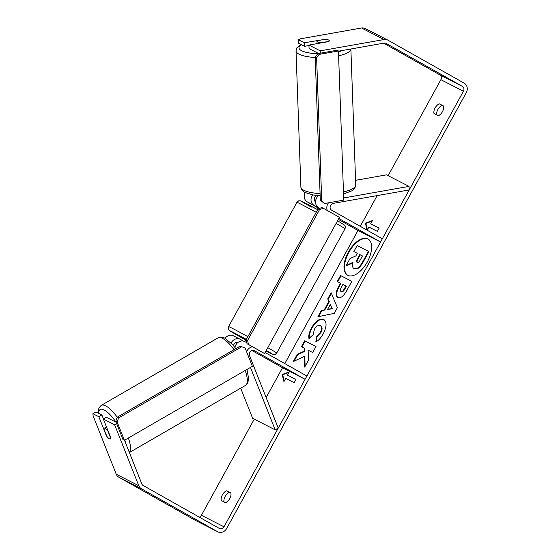 <?xml version="1.0" encoding="UTF-8"?>
<svg xmlns="http://www.w3.org/2000/svg" width="560" height="560" viewBox="0 0 560 560"><rect width="100%" height="100%" fill="white"/><g stroke="black" fill="none" stroke-linecap="round" stroke-linejoin="round"><path stroke-width="0.84" d="M312.606 194.873A7.399 6.349 117.1 0 0 314.034 205.338L318.248 207.711M305.158 192.535A7.399 6.349 117.1 0 0 307.265 201.873L318.101 207.977M355.572 180.327L386.491 174.853L409.052 186.389L409.178 189.938L333.27 203.378A3.703 3.178 117.1 0 0 330.218 206.416A3.703 3.178 117.1 0 0 331.611 210.168L382.34 238.763L380.555 242.011L338.814 218.477M328.503 202.804A7.399 6.349 117.1 0 0 327.327 210.511M338.324 219.38L357.994 230.475L380.555 242.011M319.746 208.313L318.549 207.641A7.399 6.349 -62.9 0 1 318.514 195.664M409.052 186.389L343.686 197.96M316.806 195.496A3.703 3.178 117.1 0 0 314.391 198.513A3.703 3.178 117.1 0 0 315.532 201.908M231.098 343.035A7.399 6.349 -62.9 0 1 240.163 339.255A7.399 6.349 -62.9 0 1 240.359 339.36L243.474 341.117M225.092 338.317A7.399 6.349 -62.9 0 1 233.394 335.79L240.163 339.255M240.688 388.178L252.637 418.327L275.205 429.863L278.25 428.099L249.536 355.684A3.703 3.178 -62.9 0 1 250.439 351.505A3.703 3.178 -62.9 0 1 254.268 350.623A3.703 3.178 -62.9 0 1 254.366 350.679L305.088 379.274L306.873 376.033L265.139 352.499M246.603 351.743A7.399 6.349 -62.9 0 1 252.497 346.794M237.314 342.251L237.839 342.545M251.951 350.497L282.527 367.738L305.088 379.274M253.232 350.63L252.707 350.336L253.232 350.63M252.518 350.357L253.61 350.889L252.518 350.357M244.867 341.663A7.399 6.349 117.1 0 0 244.671 341.558A7.399 6.349 117.1 0 0 234.899 347.375M275.205 429.863L250.453 367.437M233.541 345.716A3.703 3.178 -62.9 0 1 238.056 342.377M105.245 428.344A6.167 1.904 60 0 1 107.814 430.843L110.775 438.312A6.167 1.904 60 0 1 110.404 438.907A6.167 1.904 60 0 1 109.389 438.802A6.167 1.904 60 0 1 106.827 436.296L103.866 428.827A6.167 1.904 60 0 1 104.23 428.232A6.167 1.904 60 0 1 105.245 428.344M367.318 261.961A20.804 10.675 -60.6 0 0 368.025 238.973A20.804 10.675 -60.6 0 0 348.292 252.231A20.804 10.675 -60.6 0 0 347.592 275.219A20.804 10.675 -60.6 0 0 367.318 261.961M368.249 239.113A20.804 10.675 -60.6 0 0 348.754 252.49A20.804 10.675 -60.6 0 0 347.823 275.345M225.47 502.649A6.167 3.164 -60.6 0 0 229.74 498.596A6.167 3.164 -60.6 0 0 230.818 492.919L226.667 490.798A6.167 3.164 -60.6 0 0 222.404 494.851A6.167 3.164 -60.6 0 0 221.319 500.528L225.47 502.649M442.463 111.657A6.167 3.164 119.4 0 1 438.193 115.71L434.042 113.582A6.167 3.164 119.4 0 1 435.127 107.905A6.167 3.164 119.4 0 1 439.39 103.859L443.541 105.98A6.167 3.164 119.4 0 1 442.463 111.657M324.17 39.466L304.43 42.763L298.473 39.718L298.606 43.274L304.556 46.319L304.43 42.763M318.619 53.508L309.071 48.622L308.945 45.073L328.678 41.58A6.167 1.722 -2 0 0 329.294 40.789A6.167 1.722 -2 0 0 328.615 40.04A6.167 1.722 -2 0 0 324.163 39.27M304.346 356.398L304.696 367.066L308.602 359.961L308.112 350.175L312.69 352.52L315.987 346.528L304.703 340.76L301.413 346.752L304.325 348.243L304.395 351.085L297.22 354.375L293.258 361.571L304.346 356.398L304.808 356.657L305.123 366.289M324.282 309.813L328.888 301.441L327.719 298.893L331.121 292.705L337.386 307.629L334.229 313.369L317.912 316.736L321.419 310.352L324.744 310.072L329.343 301.7L328.888 301.441M338.443 51.191L384.223 43.085A3.703 3.178 -62.9 0 1 386.036 43.344A3.703 3.178 -62.9 0 1 386.134 43.393L462.462 86.429A3.703 3.178 -62.9 0 1 463.442 91.231L223.986 526.813A3.703 3.178 -62.9 0 1 219.534 528.549A3.703 3.178 -62.9 0 1 219.436 528.493L143.108 485.464A3.703 3.178 -62.9 0 1 141.841 483.98L124.502 440.244M383.663 43.19L439.901 74.893A3.703 3.178 -62.9 0 1 440.881 79.695L388.115 175.679M377.16 195.608L360.269 226.324M357.994 230.475L284.809 363.594M282.527 367.738L266.14 397.558M254.261 419.153L201.418 515.277A3.703 3.178 -62.9 0 1 199.283 517.132M283.934 381.612L282.212 374.5L289.282 371.882L287.497 375.13L295.96 379.456L294.175 382.697L285.719 378.371L283.934 381.612M379.141 228.151L370.685 223.811L372.47 220.57L365.4 223.181L367.094 230.174M370.685 223.811L379.148 228.137L377.363 231.378L368.907 227.052L367.164 230.216M337.806 297.521C335.349 295.743 335.699 291.949 338.856 286.153L340.48 283.185L337.26 281.54L340.557 275.548L351.834 281.316L346.738 290.584C343.518 296.275 340.55 298.592 337.834 297.542L337.701 297.465M323.617 319.424L323.652 319.438C326.963 321.804 326.83 326.599 323.253 333.83C320.796 338.093 318.325 340.753 315.861 341.803L316.512 336.364L320.432 332.311C322.042 328.993 321.993 326.767 320.285 325.633L320.257 325.612C318.29 324.87 316.344 326.081 314.405 329.231L313.096 334.81L308.938 338.464C308.357 335.839 309.26 332.213 311.654 327.586C315.658 320.915 319.648 318.192 323.617 319.424L323.785 319.508M316.386 341.523L316.974 336.623L320.894 332.57C322.504 329.252 322.455 327.026 320.747 325.892L320.285 325.633M308.945 45.073L320.222 50.841L384.097 39.536A7.399 6.349 -62.9 0 1 387.723 40.047A7.399 6.349 -62.9 0 1 387.919 40.152L464.24 83.188A7.399 6.349 -62.9 0 1 466.214 92.792L226.751 528.374A7.399 6.349 -62.9 0 1 217.847 531.839A7.399 6.349 -62.9 0 1 217.651 531.734L141.323 488.705A7.399 6.349 -62.9 0 1 138.796 485.744L114.639 424.802L103.355 419.034L110.817 437.864A6.167 1.904 60 0 1 110.404 438.907A6.167 1.904 60 0 1 106.309 435.554L98.84 416.731L92.89 413.686L93.114 415.884L116.235 474.201L138.796 485.744M436.758 114.975A6.167 3.164 119.4 0 1 437.962 109.34A6.167 3.164 119.4 0 1 442.162 105.42L443.597 106.148M230.874 493.094L229.439 492.359A6.167 3.164 -60.6 0 0 225.239 496.286A6.167 3.164 -60.6 0 0 224.035 501.914M103.355 419.034L106.4 417.277L116.116 422.24M116.669 423.633L114.639 424.802M92.89 413.686L95.935 411.922L101.892 414.967L98.84 416.731M103.474 418.964L101.892 414.967M320.222 50.841L320.306 53.207M298.473 39.718L300.405 38.822L361.536 28A7.399 6.349 -62.9 0 1 365.162 28.511L387.723 40.047M195.482 520.401A7.399 6.349 -62.9 0 1 195.286 520.303A7.399 6.349 -62.9 0 1 195.09 520.198L118.762 477.169A7.399 6.349 -62.9 0 1 116.235 474.201M308.959 45.535L304.556 46.319M439.39 103.859L442.162 105.42M226.667 490.798L229.439 492.359M357.28 253.323L353.864 251.552L357.168 245.546L368.935 251.587L363.3 261.835C361.473 265.104 359.772 267.246 358.197 268.261L354.284 268.709M358.197 268.261L354.375 268.765M368.473 251.328L362.838 261.576C361.018 264.845 359.31 266.987 357.735 268.002M352.842 262.871L346.675 265.741L346.213 265.482L350.021 258.545L355.845 255.934L357.287 253.302L353.864 251.552M354.473 268.821L354.018 268.555C352.366 267.54 352.03 265.461 352.996 262.325L346.213 265.482M284.214 381.108L282.674 374.759L282.212 374.5M282.674 374.759L288.988 372.428M295.953 379.47L287.497 375.13M372.176 221.109L365.862 223.44L367.402 229.789M365.862 223.44L365.4 223.181M330.295 304.514L327.642 309.33L332.15 308.567L330.295 304.514L332.15 308.567M332.605 308.826L327.642 309.33M329.343 301.7L327.719 298.893M328.181 299.152L331.38 293.328M318.591 316.596L321.881 310.618L321.419 310.352M321.881 310.618L324.744 310.072M340.984 291.473C341.999 291.9 343.133 291.004 344.372 288.778L345.912 285.964L342.93 284.438L341.369 287.28C340.2 289.513 340.06 290.906 340.956 291.459L341.446 291.732C342.461 292.166 343.595 291.263 344.827 289.037L346.374 286.223L345.912 285.964M338.268 297.787C335.811 296.002 336.161 292.208 339.311 286.412L340.942 283.451L340.48 283.185M337.729 281.778L341.012 275.807L340.557 275.548M341.012 275.807L351.827 281.337M304.325 348.243L304.787 348.502L304.857 351.344L297.675 354.634L294.077 361.193M297.675 354.634L297.22 354.375M304.857 351.344L304.395 351.085M315.973 346.549L305.165 341.019L301.882 346.99M305.165 341.019L304.703 340.76M309.4 338.723C308.819 336.098 309.722 332.472 312.116 327.845C316.12 321.174 320.103 318.451 324.079 319.683M316.974 336.623L316.512 336.364M357.14 262.423L357.168 262.437C358.106 262.815 359.149 261.961 360.297 259.875L362.46 255.948L359.744 254.562L357.567 258.517C356.454 260.631 356.307 261.933 357.14 262.423L357.105 262.402M362.446 255.969L360.206 254.821L358.029 258.783C356.909 260.89 356.769 262.192 357.602 262.682M360.206 254.821L359.744 254.562M317.24 40.691A6.167 1.722 -2 0 0 316.967 41.23A6.167 1.722 -2 0 0 317.653 41.979A6.167 1.722 -2 0 0 321.188 42.714L329.021 41.328A6.167 1.722 -2 0 0 329.294 40.789A6.167 1.722 -2 0 0 328.615 40.04A6.167 1.722 -2 0 0 325.073 39.305L317.24 40.691M244.664 341.558L245.77 339.542L246.211 339.731M338.436 50.974L337.029 50.253L317.842 53.648L319.249 54.369L316.617 57.813L321.727 201.026L324.576 203.504L343.763 200.109L338.436 50.974L319.249 54.369M316.617 57.813L315.21 57.092L320.32 200.305L321.727 201.026M324.576 203.504L320.32 200.305M315.21 57.092L317.842 53.648M264.572 353.528L339.444 217.343L323.302 208.243L319.515 209.643L247.611 340.424L248.437 344.428L264.572 353.528L247.023 343.707L246.204 339.703L247.611 340.424M319.515 209.643L318.101 208.922L321.895 207.522L323.302 208.243M318.101 208.922L246.204 339.703M248.437 344.428L247.023 343.707M252.385 366.324L124.404 440.3L122.99 439.579L115.731 421.274L117.145 421.995L118.65 417.914L117.236 417.193L240.142 346.15L245.126 348.019L252.385 366.324M124.404 440.3L117.145 421.995M118.65 417.914L241.549 346.871M245.126 348.019L240.142 346.15M234.052 349.671A27.447 8.484 60 0 0 222.516 338.373A27.447 8.484 60 0 0 218.008 337.883L101.199 405.405A27.447 8.484 -120 0 1 105.714 405.895A27.447 8.484 -120 0 1 117.243 417.193L115.731 421.274M307.265 201.873L314.034 205.338M318.549 207.641L319.816 208.292M129.325 452.403A27.447 8.484 -120 0 0 128.387 437.997M98.581 413.273A24.367 7.532 60 0 1 104.209 409.976A24.367 7.532 60 0 1 115.976 422.17M124.852 440.041A24.367 7.532 60 0 1 125.727 443.331M245.196 370.475A27.447 8.484 60 0 1 245.483 385.413L247.751 382.949L248.654 378.665L246.939 369.474M440.881 79.695L463.442 91.231M201.418 515.277L223.986 526.813M439.901 74.893L462.462 86.429M361.536 28L384.097 39.536M195.09 520.198L217.651 531.734M118.762 477.169L141.323 488.705M354.508 268.835L354.046 268.576M363.3 261.835L362.838 261.576M344.827 289.037L344.372 288.778M339.311 286.412L338.856 286.153M312.116 327.845L311.654 327.586M320.894 332.57L320.432 332.311M358.029 258.783L357.567 258.517M315.224 57.484A27.447 7.679 178 0 1 299.054 54.201A27.447 7.679 178 0 1 296.016 50.862L296.884 47.81L300.909 44.45M301.392 44.695A24.367 6.811 -2 0 0 301.693 50.757A24.367 6.811 -2 0 0 317.765 53.746M320.159 195.783L313.355 195.006L305.249 192.577C302.414 191.072 300.951 189.21 300.874 186.984A27.447 7.679 -2 0 0 303.912 190.316A27.447 7.679 -2 0 0 320.082 193.599M338.464 51.772A24.367 6.811 -2 0 0 342.65 50.442M343.469 191.905A27.447 7.679 -2 0 0 355.74 185.024L350.882 48.986A27.447 7.679 178 0 1 338.611 55.79M316.225 212.338A27.447 0.49 -151.2 0 0 296.947 202.286L298.655 200.851L300.538 200.802L317.681 209.685A24.367 0.434 28.8 0 0 301.406 201.152A24.367 0.434 28.8 0 0 311.346 207.116M246.379 339.388A24.367 0.434 -151.2 0 0 230.104 330.848A24.367 0.434 -151.2 0 0 240.037 336.812A24.367 0.434 -151.2 0 0 245.567 339.906L230.531 331.303L228.487 329.308C228.151 328.685 228.193 327.775 228.613 326.585A27.447 0.49 28.8 0 1 247.891 336.637M267.785 347.683A27.447 0.49 28.8 0 1 276.717 353.031L275.219 354.389L273.35 354.571L265.965 350.994A24.367 0.434 -151.2 0 0 266.266 350.448M276.717 353.031L345.051 228.732A27.447 0.49 -151.2 0 0 336.119 223.384M244.671 341.558L246.806 342.65M235.858 348.628L232.316 344.323L224.959 338.247C222.684 336.924 220.367 336.805 218.008 337.883M245.483 385.413L129.374 452.529M106.484 426.93L104.23 428.232M101.199 405.405L98.931 407.862L98.042 413M195.286 520.303L217.847 531.839M300.874 186.984L296.016 50.862M317.051 43.638L316.967 41.23M355.74 185.024L354.872 188.076L351.981 190.792L343.539 193.998M228.613 326.585L296.947 202.286M317.282 209.468L318.346 207.522M337.568 220.745L344.736 225.288L345.394 226.758L345.051 228.732"/></g></svg>
